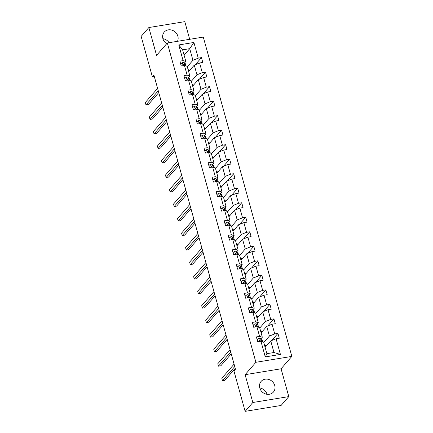 <?xml version="1.0" encoding="UTF-8"?>
<svg xmlns="http://www.w3.org/2000/svg" width="433" height="433" viewBox="0 0 433 433"><rect width="100%" height="100%" fill="white"/><g stroke="black" fill="none" stroke-linecap="round" stroke-linejoin="round"><path stroke-width="0.65" d="M177.465 41.314A8.13 7.258 41 0 0 177.86 36.193A8.13 7.258 41 0 0 171.879 30.126A8.13 7.258 41 0 0 164.248 32.085A8.13 7.258 41 0 0 162.9 38.645A8.13 7.258 41 0 0 166.7 43.706M259.778 387.957A8.13 7.258 41 0 0 265.759 394.025A8.13 7.258 41 0 0 273.391 392.071A8.13 7.258 41 0 0 274.733 385.505A8.13 7.258 41 0 0 268.752 379.443A8.13 7.258 41 0 0 261.121 381.397A8.13 7.258 41 0 0 259.778 387.957M189.703 39.311L184.804 21.65L148.844 27.544L141.153 36.394L152.356 76.793L154.294 76.473M291.847 356.402L203.294 37.081L167.333 42.975L255.892 362.291L291.847 356.402L281.077 368.786L245.116 374.68L252.829 402.501L288.789 396.606L281.077 368.786M288.789 396.606L281.093 405.456L245.138 411.35L252.829 402.501M187.31 66.752L192.934 60.284L189.719 48.675L193.908 42.461L198.254 58.141L201.469 57.611L195.294 64.712M184.09 55.143L189.719 48.675L182.618 49.838L185.838 61.448L184.463 63.029M192.934 60.284L198.254 58.141M191.337 81.269L196.961 74.801L194.276 65.123L199.597 62.98L202.812 62.449L201.469 57.611M199.597 62.98L202.281 72.652L205.496 72.127L199.321 79.228M195.364 95.785L200.988 89.317L198.303 79.64L203.624 77.491L206.839 76.966L205.496 72.127M203.624 77.491L206.308 87.168L209.518 86.643L203.342 93.745M199.386 110.296L205.015 103.828L202.33 94.15L207.651 92.007L210.86 91.482L209.518 86.643M207.651 92.007L210.335 101.685L213.545 101.154L207.369 108.255M203.413 124.812L209.036 118.344L206.352 108.667L211.672 106.523L214.887 105.993L213.545 101.154M211.672 106.523L214.357 116.196L217.572 115.671L211.396 122.772M207.439 139.329L213.063 132.861L210.378 123.183L215.699 121.034L218.914 120.509L217.572 115.671M215.699 121.034L218.384 130.712L221.593 130.187L215.417 137.288M211.461 153.839L217.09 147.372L214.405 137.694L219.726 135.551L222.935 135.026L221.593 130.187M219.726 135.551L222.41 145.228L225.62 144.698L219.444 151.799M215.488 168.356L221.111 161.888L218.432 152.21L223.747 150.062L226.962 149.537L225.62 144.698M223.747 150.062L226.432 159.739L229.647 159.214L223.471 166.315M219.515 182.872L225.138 176.404L222.454 166.727L227.774 164.578L230.989 164.053L229.647 159.214M227.774 164.578L230.459 174.255L233.668 173.73L227.493 180.832M223.536 197.383L229.165 190.915L226.481 181.238L231.801 179.094L235.011 178.569L233.668 173.73M231.801 179.094L234.486 188.772L237.695 188.241L231.52 195.343M227.563 211.899L233.187 205.431L230.508 195.754L235.828 193.605L239.038 193.08L237.695 188.241M235.828 193.605L238.507 203.283L241.722 202.758L235.547 209.859M231.59 226.416L237.214 219.948L234.529 210.27L239.85 208.121L243.065 207.596L241.722 202.758M239.85 208.121L242.534 217.799L245.749 217.274L239.568 224.375M235.617 240.927L241.241 234.459L238.556 224.781L243.876 222.638L247.086 222.113L245.749 217.274M243.876 222.638L246.561 232.315L249.771 231.785L243.595 238.886M239.638 255.443L245.262 248.975L242.583 239.297L247.903 237.149L251.113 236.624L249.771 231.785M247.903 237.149L250.583 246.826L253.798 246.301L247.622 253.402M243.665 269.954L249.289 263.486L246.604 253.814L251.925 251.665L255.14 251.14L253.798 246.301M251.925 251.665L254.609 261.343L257.824 260.818L251.649 267.919M247.692 284.47L253.316 278.002L250.631 268.325L255.952 266.181L259.167 265.651L257.824 260.818M255.952 266.181L258.636 275.859L261.846 275.328L255.67 282.43M251.714 298.986L257.343 292.519L254.658 282.841L259.979 280.692L263.188 280.167L261.846 275.328M259.979 280.692L262.658 290.37L265.873 289.845L259.697 296.946M255.741 313.497L261.364 307.029L258.68 297.357L264 295.209L267.215 294.684L265.873 289.845M264 295.209L266.685 304.886L269.9 304.361L263.724 311.462M259.768 328.014L265.391 321.546L262.707 311.868L268.027 309.725L271.242 309.194L269.9 304.361M268.027 309.725L270.712 319.402L273.921 318.872L267.746 325.973M263.789 342.53L269.418 336.062L266.733 326.385L272.054 324.236L275.264 323.711L273.921 318.872M272.054 324.236L274.739 333.913L277.948 333.388L271.772 340.49M276.075 338.752L280.427 354.427L265.272 356.911L260.926 341.236L263.659 342.065L266.88 353.674L273.975 352.511L270.755 340.901L276.075 338.752L279.29 338.227L277.948 333.388M259.584 336.398L256.904 326.72L259.638 327.548L262.322 337.226L259.584 336.398L256.374 336.923L257.716 341.761L260.926 341.236M255.562 321.881L252.877 312.209L255.611 313.032L258.295 322.709L255.562 321.881L252.347 322.412L253.689 327.245L256.904 326.72M251.535 307.37L248.851 297.693L251.584 298.521L254.268 308.193L251.535 307.37L248.32 307.895L249.662 312.734L252.877 312.209M247.508 292.854L244.824 283.177L247.562 284.005L250.242 293.682L247.508 292.854L244.299 293.379L245.641 298.218L248.851 297.693M243.487 278.338L240.802 268.666L243.535 269.488L246.22 279.166L243.487 278.338L240.272 278.868L241.614 283.702L244.824 283.177M239.46 263.827L236.775 254.149L239.509 254.977L242.193 264.65L239.46 263.827L236.245 264.352L237.587 269.191L240.802 268.666M235.433 249.311L232.748 239.633L235.487 240.461L238.166 250.139L235.433 249.311L232.223 249.836L233.566 254.674L236.775 254.149M231.406 234.794L228.727 225.122L231.46 225.945L234.145 235.622L231.406 234.794L228.196 235.325L229.539 240.163L232.748 239.633M227.385 220.283L224.7 210.606L227.433 211.434L230.118 221.106L227.385 220.283L224.17 220.808L225.512 225.647L228.727 225.122M223.358 205.767L220.673 196.089L223.412 196.918L226.091 206.595L223.358 205.767L220.148 206.292L221.485 211.131L224.7 210.606M219.331 191.251L216.652 181.579L219.385 182.401L222.069 192.079L219.331 191.251L216.121 191.781L217.463 196.62L220.673 196.089M215.309 176.74L212.625 167.062L215.358 167.89L218.043 177.562L215.309 176.74L212.094 177.265L213.437 182.104L216.652 181.579M211.282 162.223L208.598 152.546L211.331 153.374L214.016 163.052L211.282 162.223L208.073 162.748L209.41 167.587L212.625 167.062M207.255 147.707L204.576 138.035L207.31 138.858L209.994 148.535L207.255 147.707L204.046 148.238L205.388 153.076L208.598 152.546M203.234 133.196L200.549 123.519L203.283 124.347L205.967 134.019L203.234 133.196L200.019 133.721L201.361 138.56L204.576 138.035M199.207 118.68L196.522 109.002L199.256 109.83L201.94 119.508L199.207 118.68L195.992 119.205L197.334 124.044L200.549 123.519M195.18 104.164L192.496 94.491L195.234 95.314L197.919 104.992L195.18 104.164L191.971 104.694L193.313 109.533L196.522 109.002M191.159 89.653L188.474 79.975L191.207 80.803L193.892 90.475L191.159 89.653L187.944 90.178L189.286 95.016L192.496 94.491M187.132 75.136L184.447 65.459L187.18 66.287L189.865 75.964L187.132 75.136L183.917 75.661L185.259 80.5L188.474 79.975M185.838 61.448L183.105 60.62L179.895 61.15L181.238 65.989L184.447 65.459M183.105 60.62L178.759 44.945L193.908 42.461M245.138 411.35L233.934 370.951L235.471 369.181L153.894 75.023L152.356 76.793M189.865 75.964L188.49 77.545M188.653 71.591L194.276 65.123M196.961 74.801L202.281 72.652M193.892 90.475L192.517 92.061M192.68 86.107L198.303 79.64M200.988 89.317L206.308 87.168M197.919 104.992L196.539 106.572M196.706 100.618L202.33 94.15M205.015 103.828L210.335 101.685M201.94 119.508L200.566 121.088M200.728 115.135L206.352 108.667M209.036 118.344L214.357 116.196M205.967 134.019L204.593 135.605M204.755 129.651L210.378 123.183M213.063 132.861L218.384 130.712M209.994 148.535L208.614 150.116M208.782 144.162L214.405 137.694M217.09 147.372L222.41 145.228M214.016 163.052L212.641 164.632M212.803 158.678L218.432 152.21M221.111 161.888L226.432 159.739M218.043 177.562L216.668 179.148M216.83 173.195L222.454 166.727M225.138 176.404L230.459 174.255M222.069 192.079L220.695 193.659M220.857 187.706L226.481 181.238M229.165 190.915L234.486 188.772M226.091 206.595L224.716 208.176M224.879 202.222L230.508 195.754M233.187 205.431L238.507 203.283M230.118 221.106L228.743 222.692M228.905 216.738L234.529 210.27M237.214 219.948L242.534 217.799M234.145 235.622L232.77 237.203M232.932 231.249L238.556 224.781M241.241 234.459L246.561 232.315M238.166 250.139L236.791 251.719M236.954 245.765L242.583 239.297M245.262 248.975L250.583 246.826M242.193 264.65L240.818 266.235M240.981 260.282L246.604 253.814M249.289 263.486L254.609 261.343M246.22 279.166L244.845 280.746M245.008 274.793L250.631 268.325M253.316 278.002L258.636 275.859M250.242 293.682L248.867 295.263M249.029 289.309L254.658 282.841M257.343 292.519L262.658 290.37M254.268 308.193L252.894 309.779M253.056 303.825L258.68 297.357M261.364 307.029L266.685 304.886M258.295 322.709L256.921 324.29M257.083 318.336L262.707 311.868M265.391 321.546L270.712 319.402M262.322 337.226L260.942 338.806M261.11 332.853L266.733 326.385M269.418 336.062L274.739 333.913M265.272 356.911L266.88 353.674M148.844 27.544L156.562 55.364L167.333 42.975M245.116 374.68L255.892 362.291M169.097 42.683A8.13 7.258 41 0 0 162.916 38.699M267.026 394.301A8.13 7.258 41 0 0 259.789 388.011M265.131 347.369L270.755 340.901M265.732 346.681L265.391 345.464L264.639 345.583M261.705 332.165L261.37 330.947L260.612 331.072M257.678 317.649L257.343 316.431L256.59 316.555M253.657 303.138L253.316 301.92L252.563 302.039M249.63 288.622L249.294 287.404L248.537 287.528M245.603 274.105L245.267 272.887L244.51 273.012M241.582 259.594L241.241 258.377L240.488 258.496M237.555 245.078L237.219 243.86L236.461 243.985M233.528 230.562L233.192 229.344L232.434 229.468M229.506 216.051L229.165 214.833L228.413 214.952M225.479 201.534L225.144 200.317L224.386 200.441M221.452 187.018L221.117 185.8L220.359 185.925M217.431 172.507L217.09 171.289L216.338 171.408M213.404 157.991L213.063 156.773L212.311 156.898M209.377 143.475L209.042 142.257L208.284 142.381M205.35 128.964L205.015 127.746L204.262 127.865M201.329 114.447L200.988 113.23L200.235 113.354M197.302 99.931L196.966 98.713L196.209 98.838M193.275 85.42L192.939 84.202L192.187 84.327M189.253 70.904L188.912 69.686L188.16 69.81M273.975 352.511L280.427 354.427M178.759 44.945L182.618 49.838M257.754 341.756L257.18 339.683L258.826 338.406A2.76 0.742 -15.5 0 1 260.536 338.487L261.851 339.51A7.973 2.138 -15.5 0 1 262.106 339.873L262.615 341.707A7.973 2.138 164.5 0 0 262.36 341.35L261.045 340.327A2.76 0.742 164.5 0 0 260.017 340.17L259.735 340.306M234.751 366.578L222.475 380.688L221.804 378.269L234.08 364.158M259.621 340.684A1.407 0.379 -15.5 0 1 259.784 340.749L260.498 341.307M259.616 340.63L260.017 340.17C259.437 340.619 259.546 341.004 260.341 341.328A2.76 0.742 -15.5 0 1 260.363 341.328M235.243 368.369L224.873 380.298L222.475 380.688M253.727 327.24L253.153 325.172L254.804 323.889A2.76 0.742 -15.5 0 1 256.509 323.971L257.824 324.999A7.973 2.138 -15.5 0 1 258.079 325.356L258.593 327.196A7.973 2.138 164.5 0 0 258.333 326.834L257.018 325.811A2.76 0.742 164.5 0 0 255.995 325.654L255.708 325.795M230.724 352.061L218.449 366.177L217.777 363.758L230.053 349.642M255.594 326.168A1.407 0.379 -15.5 0 1 255.757 326.233L256.471 326.791M255.594 326.114L255.995 325.654C255.41 326.103 255.519 326.487 256.314 326.812A2.76 0.742 -15.5 0 1 256.341 326.812M231.222 353.853L220.846 365.782L218.449 366.177M249.7 312.729L249.127 310.656L250.777 309.373A2.76 0.742 -15.5 0 1 252.488 309.46L253.798 310.483A7.973 2.138 -15.5 0 1 254.057 310.84L254.566 312.68A7.973 2.138 164.5 0 0 254.306 312.323L252.996 311.295A2.76 0.742 164.5 0 0 251.968 311.138L251.681 311.278M226.697 337.545L214.422 351.661L213.75 349.242L226.026 335.126M251.568 311.657A1.407 0.379 -15.5 0 1 251.735 311.717L252.45 312.28M251.568 311.598L251.968 311.138C251.389 311.587 251.492 311.976 252.287 312.301A2.76 0.742 -15.5 0 1 252.315 312.301M227.195 339.337L216.819 351.271L214.422 351.661M245.679 298.213L245.1 296.14L246.75 294.862A2.76 0.742 -15.5 0 1 248.461 294.943L249.771 295.966A7.973 2.138 -15.5 0 1 250.03 296.329L250.539 298.164A7.973 2.138 164.5 0 0 250.285 297.807L248.97 296.784A2.76 0.742 164.5 0 0 247.941 296.627L247.66 296.762M222.67 323.034L210.4 337.145L209.729 334.731L222.005 320.615M247.541 297.141A1.407 0.379 -15.5 0 1 247.708 297.206L248.423 297.763M247.541 297.087L247.941 296.627C247.362 297.076 247.47 297.46 248.266 297.785A2.76 0.742 -15.5 0 1 248.288 297.785M223.168 324.826L212.792 336.755L210.4 337.145M241.652 283.696L241.078 281.629L242.729 280.346A2.76 0.742 -15.5 0 1 244.434 280.427L245.749 281.455A7.973 2.138 -15.5 0 1 246.004 281.813L246.518 283.653A7.973 2.138 164.5 0 0 246.258 283.29L244.943 282.267A2.76 0.742 164.5 0 0 243.92 282.11L243.633 282.251M218.649 308.518L206.373 322.634L205.702 320.214L217.978 306.099M243.519 282.625A1.407 0.379 -15.5 0 1 243.682 282.689L244.396 283.247M243.514 282.57L243.92 282.11C243.335 282.56 243.443 282.949 244.239 283.269A2.76 0.742 -15.5 0 1 244.266 283.269M219.147 310.309L208.771 322.239L206.373 322.634M237.625 269.185L237.051 267.112L238.702 265.83A2.76 0.742 -15.5 0 1 240.412 265.916L241.722 266.939A7.973 2.138 -15.5 0 1 241.982 267.296L242.491 269.137A7.973 2.138 164.5 0 0 242.231 268.779L240.921 267.751A2.76 0.742 164.5 0 0 239.893 267.594L239.606 267.735M214.622 294.002L202.346 308.117L201.675 305.698L213.951 291.582M239.492 268.114A1.407 0.379 -15.5 0 1 239.66 268.173L240.375 268.736M239.492 268.054L239.893 267.594C239.314 268.043 239.417 268.433 240.212 268.758A2.76 0.742 -15.5 0 1 240.239 268.758M215.12 295.793L204.744 307.728L202.346 308.117M233.598 254.669L233.024 252.596L234.675 251.319A2.76 0.742 -15.5 0 1 236.386 251.4L237.695 252.423A7.973 2.138 -15.5 0 1 237.955 252.785L238.464 254.62A7.973 2.138 164.5 0 0 238.21 254.263L236.894 253.24A2.76 0.742 164.5 0 0 235.866 253.083L235.584 253.218M210.595 279.491L198.319 293.601L197.648 291.187L209.924 277.071M235.465 253.597A1.407 0.379 -15.5 0 1 235.633 253.662L236.348 254.22M236.191 254.241A2.76 0.742 -15.5 0 1 236.212 254.241C235.395 253.917 235.287 253.532 235.866 253.083L235.465 253.543M211.093 281.282L200.717 293.211L198.319 293.601M229.577 240.153L229.003 238.085L230.648 236.802A2.76 0.742 -15.5 0 1 232.359 236.883L233.674 237.912A7.973 2.138 -15.5 0 1 233.928 238.269L234.442 240.109A7.973 2.138 164.5 0 0 234.183 239.747L232.867 238.724A2.76 0.742 164.5 0 0 231.844 238.567L231.558 238.707M206.573 264.974L194.298 279.09L193.627 276.671L205.902 262.555M231.444 239.081A1.407 0.379 -15.5 0 1 231.606 239.146L232.321 239.703M231.439 239.027L231.844 238.567C231.26 239.016 231.368 239.406 232.164 239.725A2.76 0.742 -15.5 0 1 232.191 239.725M207.071 266.766L196.696 278.695L194.298 279.09M225.55 225.642L224.976 223.569L226.627 222.286A2.76 0.742 -15.5 0 1 228.332 222.373L229.647 223.396A7.973 2.138 -15.5 0 1 229.907 223.753L230.416 225.593A7.973 2.138 164.5 0 0 230.156 225.236L228.846 224.207A2.76 0.742 164.5 0 0 227.818 224.05L227.531 224.191M202.547 250.458L190.271 264.574L189.6 262.154L201.875 248.039M227.417 224.57A1.407 0.379 -15.5 0 1 227.585 224.635L228.294 225.192M227.417 224.516L227.818 224.05C227.233 224.5 227.341 224.889 228.137 225.214A2.76 0.742 -15.5 0 1 228.164 225.214M203.045 252.25L192.669 264.184L190.271 264.574M221.523 211.125L220.949 209.052L222.6 207.775A2.76 0.742 -15.5 0 1 224.31 207.856L225.62 208.879A7.973 2.138 -15.5 0 1 225.88 209.242L226.389 211.082A7.973 2.138 164.5 0 0 226.134 210.719L224.819 209.696A2.76 0.742 164.5 0 0 223.791 209.54L223.509 209.675M198.52 235.947L186.244 250.058L185.573 247.644L197.849 233.528M223.39 210.054A1.407 0.379 -15.5 0 1 223.558 210.119L224.272 210.676M223.39 210L223.791 209.54C223.212 209.989 223.32 210.373 224.115 210.698A2.76 0.742 -15.5 0 1 224.137 210.698M199.018 237.739L188.642 249.668L186.244 250.058M217.501 196.609L216.928 194.541L218.573 193.259A2.76 0.742 -15.5 0 1 220.283 193.34L221.599 194.368A7.973 2.138 -15.5 0 1 221.853 194.726L222.362 196.566A7.973 2.138 164.5 0 0 222.107 196.203L220.792 195.18A2.76 0.742 164.5 0 0 219.764 195.023L219.482 195.164M194.498 221.431L182.223 235.547L181.551 233.127L193.827 219.011M219.369 195.537A1.407 0.379 -15.5 0 1 219.531 195.602L220.245 196.16M219.363 195.483L219.764 195.023C219.185 195.472 219.293 195.862 220.088 196.181A2.76 0.742 -15.5 0 1 220.116 196.181M194.991 223.222L184.62 235.151L182.223 235.547M213.474 182.098L212.901 180.025L214.552 178.742A2.76 0.742 -15.5 0 1 216.256 178.829L217.572 179.852A7.973 2.138 -15.5 0 1 217.831 180.215L218.34 182.049A7.973 2.138 164.5 0 0 218.08 181.692L216.771 180.664A2.76 0.742 164.5 0 0 215.742 180.507L215.455 180.648M190.471 206.914L178.196 221.03L177.525 218.611L189.8 204.495M215.342 181.026A1.407 0.379 -15.5 0 1 215.504 181.091L216.219 181.649M215.342 180.972L215.742 180.507C215.158 180.956 215.266 181.346 216.062 181.671A2.76 0.742 -15.5 0 1 216.089 181.671M190.969 208.706L180.593 220.641L178.196 221.03M209.448 167.582L208.874 165.514L210.525 164.231A2.76 0.742 -15.5 0 1 212.235 164.313L213.545 165.336A7.973 2.138 -15.5 0 1 213.805 165.698L214.313 167.539A7.973 2.138 164.5 0 0 214.054 167.176L212.744 166.153A2.76 0.742 164.5 0 0 211.715 165.996L211.434 166.131M186.444 192.404L174.169 206.519L173.498 204.1L185.773 189.984M211.315 166.51A1.407 0.379 -15.5 0 1 211.483 166.575L212.197 167.133M211.315 166.456L211.715 165.996C211.136 166.445 211.244 166.829 212.04 167.154A2.76 0.742 -15.5 0 1 212.062 167.154M186.942 194.195L176.567 206.124L174.169 206.519M205.426 153.066L204.852 150.998L206.498 149.715A2.76 0.742 -15.5 0 1 208.208 149.796L209.523 150.825A7.973 2.138 -15.5 0 1 209.778 151.182L210.286 153.022A7.973 2.138 164.5 0 0 210.032 152.66L208.717 151.637A2.76 0.742 164.5 0 0 207.688 151.48L207.407 151.62M182.423 177.887L170.147 192.003L169.476 189.584L181.752 175.468M207.293 151.994A1.407 0.379 -15.5 0 1 207.456 152.059L208.17 152.616M207.288 151.94L207.688 151.48C207.109 151.929 207.218 152.319 208.013 152.643A2.76 0.742 -15.5 0 1 208.035 152.638M182.915 179.679L172.545 191.608L170.147 192.003M201.399 138.555L200.825 136.482L202.476 135.199A2.76 0.742 -15.5 0 1 204.181 135.285L205.496 136.308A7.973 2.138 -15.5 0 1 205.756 136.671L206.265 138.506A7.973 2.138 164.5 0 0 206.005 138.149L204.695 137.12A2.76 0.742 164.5 0 0 203.667 136.963L203.38 137.104M178.396 163.371L166.12 177.487L165.449 175.067L177.725 160.952M203.266 137.483A1.407 0.379 -15.5 0 1 203.429 137.548L204.143 138.105M203.266 137.429L203.667 136.963C203.082 137.413 203.191 137.802 203.986 138.127A2.76 0.742 -15.5 0 1 204.013 138.127M178.894 165.162L168.518 177.097L166.12 177.487M197.372 124.038L196.799 121.971L198.449 120.688A2.76 0.742 -15.5 0 1 200.16 120.769L201.469 121.792A7.973 2.138 -15.5 0 1 201.729 122.155L202.238 123.995A7.973 2.138 164.5 0 0 201.978 123.632L200.668 122.609A2.76 0.742 164.5 0 0 199.64 122.452L199.353 122.588M174.369 148.86L162.094 162.976L161.422 160.556L173.698 146.441M199.24 122.967A1.407 0.379 -15.5 0 1 199.407 123.032L200.122 123.589M199.24 122.912L199.64 122.452C199.061 122.902 199.164 123.286 199.959 123.611A2.76 0.742 -15.5 0 1 199.986 123.611M174.867 150.652L164.491 162.581L162.094 162.976M193.351 109.522L192.777 107.454L194.422 106.172A2.76 0.742 -15.5 0 1 196.133 106.253L197.443 107.281A7.973 2.138 -15.5 0 1 197.702 107.638L198.211 109.479A7.973 2.138 164.5 0 0 197.957 109.116L196.642 108.093A2.76 0.742 164.5 0 0 195.613 107.936L195.332 108.077M170.348 134.344L158.072 148.459L157.401 146.04L169.676 131.924M195.218 108.45A1.407 0.379 -15.5 0 1 195.38 108.515L196.095 109.073M195.213 108.396L195.613 107.936C195.034 108.385 195.142 108.775 195.938 109.1A2.76 0.742 -15.5 0 1 195.96 109.094M170.84 136.135L160.464 148.064L158.072 148.459M189.324 95.011L188.75 92.938L190.401 91.655A2.76 0.742 -15.5 0 1 192.106 91.742L193.421 92.765A7.973 2.138 -15.5 0 1 193.675 93.127L194.19 94.962A7.973 2.138 164.5 0 0 193.93 94.605L192.615 93.577A2.76 0.742 164.5 0 0 191.592 93.42L191.305 93.56M166.321 119.827L154.045 133.943L153.374 131.524L165.65 117.408M191.191 93.939A1.407 0.379 -15.5 0 1 191.354 94.004L192.068 94.562M191.186 93.885L191.592 93.42C191.007 93.869 191.115 94.259 191.911 94.583A2.76 0.742 -15.5 0 1 191.938 94.583M166.819 121.619L156.443 133.553L154.045 133.943M185.297 80.495L184.723 78.427L186.374 77.144A2.76 0.742 -15.5 0 1 188.084 77.226L189.394 78.249A7.973 2.138 -15.5 0 1 189.654 78.611L190.163 80.451A7.973 2.138 164.5 0 0 189.903 80.089L188.593 79.066A2.76 0.742 164.5 0 0 187.565 78.909L187.278 79.044M162.294 105.316L150.018 119.432L149.347 117.013L161.623 102.897M187.164 79.423A1.407 0.379 -15.5 0 1 187.332 79.488L188.046 80.045M187.164 79.369L187.565 78.909C186.986 79.358 187.088 79.742 187.884 80.067A2.76 0.742 -15.5 0 1 187.911 80.067M162.792 107.108L152.416 119.037L150.018 119.432M181.275 65.978L180.696 63.911L182.347 62.628A2.76 0.742 -15.5 0 1 184.057 62.709L185.367 63.738A7.973 2.138 -15.5 0 1 185.627 64.095L186.136 65.935A7.973 2.138 164.5 0 0 185.881 65.572L184.566 64.549A2.76 0.742 164.5 0 0 183.538 64.393L183.256 64.533M158.267 90.8L145.991 104.916L145.326 102.497L157.596 88.381M183.137 64.907A1.407 0.379 -15.5 0 1 183.305 64.972L184.02 65.529M183.137 64.853L183.538 64.393C182.959 64.842 183.067 65.231 183.863 65.556A2.76 0.742 -15.5 0 1 183.884 65.551M158.765 92.592L148.389 104.521L145.991 104.916M258.788 338.433L259.621 341.448M261.851 339.51L262.36 341.35M260.536 338.487L261.045 340.327M254.761 323.922L255.594 326.937M257.824 324.999L258.333 326.834M256.509 323.971L257.018 325.811M250.734 309.406L251.573 312.42M253.798 310.483L254.306 312.323M252.488 309.46L252.996 311.295M246.713 294.895L247.546 297.904M249.771 295.966L250.285 297.807M248.461 294.943L248.97 296.784M242.686 280.378L243.519 283.393M245.749 281.455L246.258 283.29M244.434 280.427L244.943 282.267M238.659 265.862L239.498 268.877M241.722 266.939L242.231 268.779M240.412 265.916L240.921 267.751M234.637 251.351L235.471 254.36M237.695 252.423L238.21 254.263M236.386 251.4L236.894 253.24M230.61 236.835L231.444 239.85M233.674 237.912L234.183 239.747M232.359 236.883L232.867 238.724M226.583 222.318L227.422 225.333M229.647 223.396L230.156 225.236M228.332 222.373L228.846 224.207M222.557 207.808L223.396 210.817M225.62 208.879L226.134 210.719M224.31 207.856L224.819 209.696M218.535 193.291L219.369 196.306M221.599 194.368L222.107 196.203M220.283 193.34L220.792 195.18M214.508 178.775L215.347 181.79M217.572 179.852L218.08 181.692M216.256 178.829L216.771 180.664M210.481 164.264L211.32 167.273M213.545 165.336L214.054 167.176M212.235 164.313L212.744 166.153M206.46 149.748L207.293 152.762M209.523 150.825L210.032 152.66M208.208 149.796L208.717 151.637M202.433 135.231L203.266 138.246M205.496 136.308L206.005 138.149M204.181 135.285L204.695 137.12M198.406 120.72L199.245 123.73M201.469 121.792L201.978 123.632M200.16 120.769L200.668 122.609M194.385 106.204L195.218 109.219M197.443 107.281L197.957 109.116M196.133 106.253L196.642 108.093M190.358 91.688L191.191 94.703M193.421 92.765L193.93 94.605M192.106 91.742L192.615 93.577M186.331 77.177L187.17 80.186M189.394 78.249L189.903 80.089M188.084 77.226L188.593 79.066M182.309 62.661L183.143 65.675M185.367 63.738L185.881 65.572M184.057 62.709L184.566 64.549"/></g></svg>
